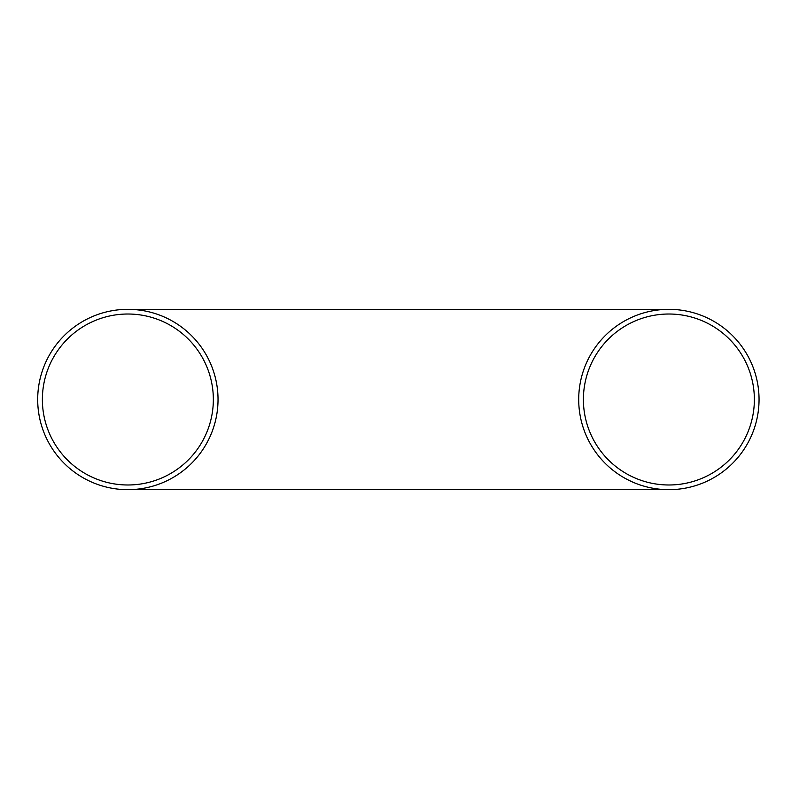 <?xml version="1.0" encoding="UTF-8"?>
<svg xmlns="http://www.w3.org/2000/svg" width="799" height="799" viewBox="0 0 799 799"><rect width="100%" height="100%" fill="white"/><g stroke="black" fill="none" stroke-linecap="round" stroke-linejoin="round"><path stroke-width="1.2" d="M643.774 486.102L640.289 485.023M640.748 485.173L642.166 485.622M644.763 486.381L643.724 486.092M644.134 486.211L644.883 486.421L644.134 486.211M629.972 480.848L629.143 480.449M632.438 481.977L628.094 479.919M630.231 480.968L629.662 480.698M628.743 480.249L631.19 481.417M633.407 482.396L631.05 481.348M633.817 482.576L631.58 481.597M631.27 481.457L629.482 480.608M629.552 480.648L630.541 481.118M632.668 482.077L631.4 481.507M650.156 487.7L649.507 487.56M651.285 487.939L650.256 487.73M650.656 487.809L651.415 487.959M645.902 486.691L648.698 487.38M636.034 483.475L635.435 483.235A90.167 90.167 0 0 1 634.666 482.926M664.418 489.557L663.889 489.527M660.603 489.288L659.395 489.168M661.103 489.338L659.315 489.158M665.667 489.617L665.038 489.587M662.761 489.457L662.241 489.427M662.581 489.447L662.001 489.407M661.662 489.378L660.733 489.298M677.692 489.238L676.373 489.358M672.488 489.597L673.177 489.567M674.386 489.497L675.764 489.407M674.036 489.527L672.159 489.607M687.769 487.67L686.371 487.959M687.53 487.72L688.169 487.58M688.099 487.6L685.332 488.159A90.167 90.167 0 0 1 684.184 488.359M693.742 486.172L691.345 486.821A90.167 90.167 0 0 1 690.206 487.11L690.506 487.04M702.77 483.055L700.034 484.114M701.782 483.455L700.184 484.064M698.436 484.683L696.169 485.442M702.141 483.315L702.89 483.005M700.443 483.964L698.346 484.723M700.114 484.084L698.765 484.574M707.245 481.108L709.152 480.179M708.224 480.638L705.187 482.037M625.257 478.411L624.219 477.832M623.55 477.442L624.568 478.032M626.416 479.04L625.168 478.371M627.385 479.56L624.728 478.122M626.955 479.33L625.827 478.731M632.329 481.927L632.888 482.177M642.616 485.762L641.537 485.422M640.199 484.983L639.41 484.713M648.758 487.4L649.517 487.57M649.447 487.55L648.468 487.33M648.548 487.35L649.197 487.5M686.681 487.899L685.802 488.069M701.542 483.545L700.743 483.854M668.883 309.333A90.167 90.167 0 0 0 578.706 399.5A90.167 90.167 0 0 0 668.883 489.667A90.167 90.167 0 0 0 759.05 399.5A90.167 90.167 0 0 0 668.883 309.333L127.86 309.333A90.167 90.167 0 0 0 37.693 399.5A90.167 90.167 0 0 0 127.86 489.667A90.167 90.167 0 0 0 218.027 399.5A90.167 90.167 0 0 0 127.86 309.333M668.883 484.983A85.483 85.483 0 0 1 583.4 399.5A85.483 85.483 0 0 1 668.883 314.017A85.483 85.483 0 0 1 754.366 399.5A85.483 85.483 0 0 1 668.883 484.983M127.86 314.017A85.483 85.483 0 0 1 213.343 399.5A85.483 85.483 0 0 1 127.86 484.983A85.483 85.483 0 0 1 42.377 399.5A85.483 85.483 0 0 1 127.86 314.017M127.86 489.667L668.883 489.667"/></g></svg>
